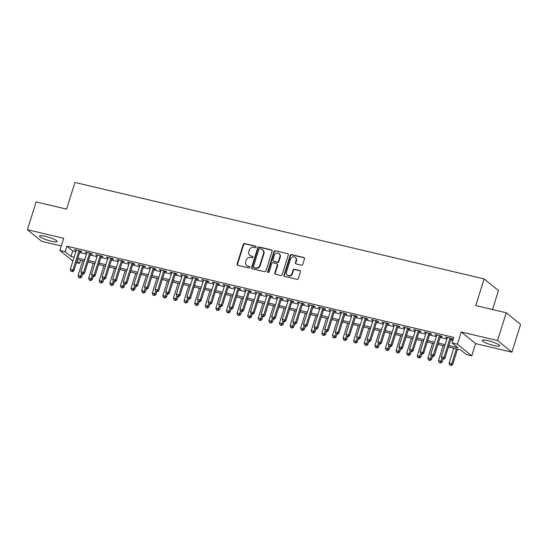 <?xml version="1.0" encoding="UTF-8"?>
<svg xmlns="http://www.w3.org/2000/svg" width="548" height="548" viewBox="0 0 548 548"><rect width="100%" height="100%" fill="white"/><g stroke="black" fill="none" stroke-linecap="round" stroke-linejoin="round"><path stroke-width="0.82" d="M256.176 247.1A0.808 0.733 -51 0 0 255.683 246.168L244.627 243.559A1.158 1.048 -51 0 0 243.244 244.408L237.092 264.033A1.158 1.048 -51 0 0 237.791 265.369L248.847 267.979A0.808 0.733 -51 0 0 249.6 266.581A0.808 0.733 -51 0 0 249.326 266.451L247.895 266.116A3.713 3.363 -51 0 1 246.655 265.506A3.713 3.363 -51 0 1 245.662 261.841L246.175 260.204A3.713 3.363 -51 0 1 250.6 257.498L252.025 257.834A0.808 0.733 -51 0 0 252.779 256.443A0.808 0.733 -51 0 0 252.505 256.306L251.073 255.971A3.713 3.363 -51 0 1 249.833 255.368A3.713 3.363 -51 0 1 248.84 251.696L249.354 250.059A3.713 3.363 -51 0 1 253.772 247.36L255.204 247.696A0.808 0.733 -51 0 0 256.176 247.1M256.122 246.497A0.808 0.733 -51 0 0 256.074 246.484L245.018 243.874A1.158 1.048 -51 0 0 243.634 244.723L237.483 264.348A1.158 1.048 -51 0 0 237.62 265.314M249.765 266.78A0.808 0.733 -51 0 0 249.717 266.766L247.895 266.116M252.943 256.635A0.808 0.733 -51 0 0 252.895 256.622L251.073 255.971M487.912 340.657A9.213 1.562 -162.6 0 0 482.144 340.356A9.213 1.562 -162.6 0 0 493.96 345.562A9.213 1.562 -162.6 0 0 499.728 345.863A9.213 1.562 -162.6 0 0 487.912 340.657M45.333 236.325A9.213 1.562 -162.6 0 0 39.566 236.017A9.213 1.562 -162.6 0 0 51.382 241.223A9.213 1.562 -162.6 0 0 57.15 241.531A9.213 1.562 -162.6 0 0 45.333 236.325M301.373 265.198A1.158 1.048 -51 0 0 302.756 264.348L304.483 258.841A1.158 1.048 -51 0 0 303.784 257.505L291.502 254.615A1.158 1.048 -51 0 0 290.125 255.457L283.974 275.089A1.158 1.048 -51 0 0 284.672 276.425L296.948 279.316A1.158 1.048 -51 0 0 298.331 278.473L300.414 271.822A1.158 1.048 -51 0 0 299.715 270.486L294.461 269.246A1.158 1.048 -51 0 0 293.077 270.089L292.043 273.39A3.103 2.808 -51 0 1 287.31 275.144A3.103 2.808 -51 0 1 286.481 272.075L290.529 259.156A3.103 2.808 -51 0 1 295.262 257.402A3.103 2.808 -51 0 1 296.098 260.464L295.42 262.622A1.158 1.048 -51 0 0 296.119 263.958L301.373 265.198M506.242 312.771L520.6 324.395L511.894 352.172L497.543 340.548L506.242 312.771L475.767 305.585L484.124 278.918L74.939 182.457L66.582 209.124L36.106 201.938L27.4 229.715L63.705 238.27L59.876 250.491L65.178 251.744L66.918 246.189L453.847 337.404L452.1 342.959L457.402 344.206L471.76 355.83L466.458 354.583L460.642 349.871L448.463 347M497.543 340.548L461.231 331.985L457.402 344.206M272.123 251.217A1.158 1.048 -51 0 0 271.424 249.881L259.142 246.984A1.158 1.048 -51 0 0 257.759 247.826L251.607 267.458A1.158 1.048 -51 0 0 252.306 268.794L264.588 271.692A1.158 1.048 -51 0 0 265.972 270.842L272.123 251.217M275.322 250.799L287.604 253.69A1.158 1.048 -51 0 1 288.303 255.026L282.151 274.658A1.158 1.048 -51 0 1 280.768 275.5L275.514 274.267A1.158 1.048 -51 0 1 274.815 272.931L277.309 264.965A1.158 1.048 -51 0 0 276.61 263.629L273.123 262.807A1.158 1.048 -51 0 0 271.74 263.656L269.143 271.945A0.808 0.733 -51 0 1 267.904 272.404A0.808 0.733 -51 0 1 267.691 271.603L273.945 251.642A1.158 1.048 -51 0 1 275.322 250.799L287.604 253.69M27.4 229.715L41.758 241.339L61.301 245.949M79.974 251.436L81.83 251.875L80.864 251.094L74.501 249.593L76.193 250.546M90.578 253.936L92.434 254.375L91.461 253.587L85.104 252.087L86.796 253.046M101.181 256.437L103.031 256.875L102.065 256.087L95.701 254.587L97.393 255.546M111.778 258.937L113.635 259.375L112.662 258.588L106.305 257.087L107.997 258.046M122.382 261.437L124.232 261.869L123.266 261.088L116.902 259.588L118.594 260.54M132.979 263.931L134.835 264.369L133.863 263.588L127.506 262.088L129.198 263.04M143.583 266.431L145.439 266.869L144.467 266.081L138.103 264.588L139.802 265.54M154.18 268.931L156.036 269.369L155.07 268.582L148.707 267.082L150.399 268.041M164.784 271.431L166.64 271.87L165.667 271.082L159.31 269.582L161.002 270.541M175.381 273.932L177.237 274.37L176.271 273.582L169.907 272.082L171.599 273.041M185.984 276.432L187.841 276.863L186.868 276.082L180.511 274.582L182.203 275.534M196.581 278.925L198.438 279.364L197.472 278.583L191.108 277.083L192.8 278.035M207.185 281.425L209.041 281.864L208.069 281.076L201.712 279.576L203.404 280.535M217.789 283.926L219.638 284.364L218.673 283.576L212.309 282.076L214.001 283.035M228.386 286.426L230.242 286.864L229.27 286.077L222.913 284.576L224.605 285.535M238.99 288.926L240.846 289.358L239.873 288.577L233.51 287.077L235.202 288.029M249.587 291.42L251.443 291.858L250.47 291.077L244.113 289.577L245.805 290.529M260.19 293.92L262.047 294.358L261.074 293.57L254.71 292.077L256.409 293.029M270.787 296.42L272.644 296.858L271.678 296.071L265.314 294.571L267.006 295.53M281.391 298.92L283.248 299.359L282.275 298.571L275.918 297.071L277.61 298.03M291.988 301.421L293.844 301.859L292.879 301.071L286.515 299.571L288.207 300.53M302.592 303.921L304.448 304.352L303.476 303.571L297.119 302.071L298.811 303.023M313.196 306.414L315.045 306.853L314.079 306.072L307.716 304.572L309.408 305.524M323.793 308.914L325.649 309.353L324.676 308.565L318.32 307.065L320.011 308.024M334.396 311.415L336.246 311.853L335.28 311.065L328.916 309.565L330.608 310.524M344.993 313.915L346.85 314.353L345.877 313.566L339.52 312.065L341.212 313.024M355.597 316.415L357.454 316.854L356.481 316.066L350.117 314.566L351.809 315.525M366.194 318.909L368.05 319.347L367.078 318.566L360.721 317.066L362.413 318.018M376.798 321.409L378.654 321.847L377.682 321.06L371.318 319.566L373.017 320.518M387.395 323.909L389.251 324.348L388.285 323.56L381.922 322.06L383.614 323.019M397.999 326.409L399.855 326.848L398.882 326.06L392.526 324.56L394.218 325.519M408.596 328.91L410.452 329.348L409.486 328.56L403.123 327.06L404.814 328.019M419.199 331.41L421.056 331.841L420.083 331.061L413.726 329.56L415.418 330.513M429.803 333.903L431.653 334.342L430.687 333.561L424.323 332.061L426.015 333.013M440.4 336.404L442.257 336.842L441.284 336.054L434.927 334.561L436.619 335.513M66.918 246.189L72.74 250.902L75.85 251.635M79.638 252.525L86.454 254.135M90.235 255.026L97.058 256.635M100.839 257.526L107.655 259.136M111.436 260.026L118.258 261.629M122.04 262.526L128.855 264.129M132.637 265.02L139.459 266.629M143.24 267.52L150.056 269.13M153.837 270.02L160.66 271.63M164.441 272.52L171.257 274.13M175.045 275.021L181.861 276.624M185.642 277.521L192.458 279.124M196.246 280.014L203.061 281.624M206.843 282.515L213.665 284.124M217.446 285.015L224.262 286.625M228.043 287.515L234.866 289.118M238.647 290.015L245.463 291.618M249.244 292.509L256.067 294.118M259.848 295.009L266.664 296.619M270.452 297.509L277.267 299.119M281.049 300.009L287.864 301.619M291.652 302.51L298.468 304.113M302.249 305.01L309.065 306.613M312.853 307.503L319.669 309.113M323.45 310.004L330.273 311.613M334.054 312.504L340.87 314.114M344.651 315.004L351.474 316.607M355.255 317.504L362.07 319.107M365.852 319.998L372.674 321.608M376.455 322.498L383.271 324.108M387.059 324.998L393.875 326.608M397.656 327.499L404.472 329.108M408.26 329.999L415.076 331.602M418.857 332.499L425.673 334.102M429.461 334.992L436.276 336.602M440.058 337.493L446.88 339.102M450.662 339.993L452.867 340.514M451.004 338.904L452.854 339.342L451.888 338.554L445.524 337.054L447.216 338.013M492.529 309.538L498.481 290.55L484.124 278.918M461.231 331.985L475.589 343.61L511.894 352.172M475.589 343.61L471.76 355.83M80.508 260.259L79.535 263.369L76.467 262.643M448.922 345.548L457.923 347.672L452.1 342.959M65.178 251.744L71 256.457L74.11 257.19M77.898 258.081L84.714 259.69M88.495 260.581L95.311 262.191M99.099 263.081L105.915 264.691M109.696 265.581L116.519 267.184M120.3 268.082L127.115 269.685M130.897 270.575L137.719 272.185M141.5 273.075L148.316 274.685M152.097 275.576L158.92 277.185M162.701 278.076L169.517 279.679M173.298 280.576L180.121 282.179M183.902 283.069L190.718 284.679M194.506 285.57L201.321 287.179M205.103 288.07L211.918 289.68M215.707 290.57L222.522 292.18M226.303 293.07L233.126 294.673M236.907 295.571L243.723 297.174M247.504 298.064L254.327 299.674M258.108 300.564L264.924 302.174M268.705 303.065L275.528 304.674M279.309 305.565L286.125 307.168M289.906 308.065L296.728 309.668M300.51 310.558L307.325 312.168M311.113 313.059L317.929 314.668M321.71 315.559L328.526 317.169M332.314 318.059L339.13 319.669M342.911 320.559L349.734 322.162M353.515 323.06L360.331 324.663M364.112 325.553L370.934 327.163M374.716 328.053L381.531 329.663M385.313 330.554L392.135 332.163M395.916 333.054L402.732 334.664M406.513 335.554L413.336 337.157M417.117 338.054L423.933 339.657M427.721 340.548L434.537 342.158M438.318 343.048L445.134 344.658M72.905 261.047L59.876 250.491M76.905 261.238L79.535 263.369M444.681 346.11L437.866 344.5M434.078 343.61L427.262 342M423.481 341.109L416.665 339.5M412.877 338.609L406.061 337.006M402.28 336.109L395.464 334.506M391.676 333.616L384.86 332.006M381.079 331.115L374.257 329.506M370.475 328.615L363.66 327.005M359.878 326.115L353.056 324.512M349.275 323.615L342.459 322.012M338.678 321.121L331.855 319.511M328.074 318.621L321.258 317.011M317.47 316.121L310.654 314.511M306.873 313.62L300.057 312.011M296.269 311.12L289.454 309.517M285.672 308.62L278.85 307.017M275.069 306.127L268.253 304.517M264.472 303.626L257.649 302.017M253.868 301.126L247.052 299.516M243.271 298.626L236.448 297.023M232.667 296.126L225.851 294.523M222.07 293.632L215.248 292.022M211.466 291.132L204.651 289.522M200.863 288.632L194.047 287.022M190.266 286.131L183.45 284.522M179.662 283.631L172.846 282.028M169.065 281.131L162.242 279.528M158.461 278.637L151.645 277.028M147.864 276.137L141.042 274.527M137.26 273.637L130.445 272.027M126.663 271.137L119.841 269.527M116.06 268.636L109.244 267.034M105.463 266.136L98.64 264.533M94.859 263.643L88.043 262.033M84.255 261.143L77.439 259.533M72.74 250.902L71 256.457M75.473 250.374L75.638 249.861M86.07 252.875L86.235 252.354M96.674 255.375L96.838 254.854M107.271 257.875L107.435 257.355M117.875 260.375L118.039 259.855M128.479 262.869L128.636 262.355M139.076 265.369L139.24 264.855M149.679 267.869L149.837 267.349M160.276 270.37L160.441 269.849M170.88 272.87L171.038 272.349M181.477 275.363L181.641 274.849M192.081 277.863L192.245 277.35M202.678 280.364L202.842 279.843M213.282 282.864L213.446 282.343M223.879 285.364L224.043 284.844M234.482 287.864L234.647 287.344M245.086 290.358L245.244 289.844M255.683 292.858L255.848 292.344M266.287 295.358L266.444 294.838M276.884 297.859L277.048 297.338M287.488 300.359L287.645 299.838M298.085 302.859L298.249 302.338M308.688 305.352L308.853 304.839M319.285 307.853L319.45 307.332M329.889 310.353L330.054 309.832M340.486 312.853L340.651 312.333M351.09 315.353L351.254 314.833M361.694 317.847L361.851 317.333M372.291 320.347L372.455 319.833M382.894 322.847L383.052 322.327M393.491 325.348L393.656 324.827M404.095 327.848L404.253 327.327M414.692 330.348L414.857 329.828M425.296 332.841L425.46 332.328M435.893 335.342L436.057 334.828M446.497 337.842L446.661 337.321M249.833 255.368L250.224 255.683A3.713 3.363 -51 0 0 251.464 256.286M246.655 265.506L247.045 265.821A3.713 3.363 -51 0 0 248.285 266.431M271.986 250.251A1.158 1.048 -51 0 0 271.808 250.189L259.533 247.299A1.158 1.048 -51 0 0 258.149 248.141L251.998 267.773A1.158 1.048 -51 0 0 252.135 268.732M259.814 248.778A0.808 0.733 -51 0 0 258.841 249.374L253.443 266.602A0.808 0.733 -51 0 0 253.93 267.534L255.443 267.89A3.713 3.363 -51 0 0 259.862 265.191L263.554 253.409A3.713 3.363 -51 0 0 262.561 249.744A3.713 3.363 -51 0 0 261.321 249.135L259.814 248.778M253.662 267.403L254.046 267.719A0.808 0.733 -51 0 0 254.32 267.849L253.93 267.534M262.561 249.744L262.951 250.059A3.713 3.363 -51 0 1 263.944 253.724L260.252 265.499A3.713 3.363 -51 0 1 255.827 268.205L254.32 267.849M277 263.821L277.384 264.136A1.158 1.048 -51 0 1 277.699 265.28L275.206 273.24A1.158 1.048 -51 0 0 275.343 274.206M275.713 251.114A1.158 1.048 -51 0 0 274.329 251.957L268.075 271.911A0.808 0.733 -51 0 0 268.13 272.52M279.898 256.704A3.103 2.808 -51 0 0 279.069 253.642A3.103 2.808 -51 0 0 274.329 255.395L272.904 259.944A1.158 1.048 -51 0 0 273.603 261.28L277.089 262.102A1.158 1.048 -51 0 0 278.473 261.259L279.898 256.704L280.288 257.019A3.103 2.808 -51 0 0 279.453 253.957L279.069 253.642M273.212 261.095L273.603 261.41A1.158 1.048 -51 0 0 273.993 261.595L273.603 261.28M280.288 257.019L278.857 261.574A1.158 1.048 -51 0 1 277.48 262.417L273.993 261.595M295.262 257.402L295.653 257.711A3.103 2.808 -51 0 1 296.482 260.779L295.81 262.937A1.158 1.048 -51 0 0 295.947 263.896M287.31 275.144L287.7 275.459A3.103 2.808 -51 0 0 292.433 273.705L292.043 273.39M300.277 270.856A1.158 1.048 -51 0 0 300.105 270.801L294.851 269.561A1.158 1.048 -51 0 0 293.468 270.404L292.433 273.705M304.346 257.882A1.158 1.048 -51 0 0 304.174 257.82L291.892 254.93A1.158 1.048 -51 0 0 290.509 255.772L284.357 275.404A1.158 1.048 -51 0 0 284.494 276.363M82.714 260.779L78.056 275.644L80.707 276.267L81.679 277.055L82.577 274.192M79.755 277.761L78.693 277.514L80.138 278.076L79.755 277.761L81.522 273.685M78.693 277.514L78.056 275.644M81.679 277.055L80.138 278.076M79.008 250.655L72.946 269.986L70.302 269.363L76.357 250.025M80.138 250.922L73.918 270.767L72.946 269.986L71.993 271.479L70.932 271.226L71.993 271.479M72.377 271.794L73.918 270.767M70.302 269.363L70.932 271.226M93.318 263.28L88.66 278.144L91.311 278.768L92.276 279.555L93.174 276.692M90.352 280.261L89.29 280.007L90.742 280.576L90.352 280.261L92.119 276.185M89.29 280.007L88.66 278.144M92.276 279.555L90.742 280.576M103.921 265.773L99.257 280.644L101.907 281.268L102.88 282.049L103.778 279.192M100.955 282.761L99.894 282.508L101.339 283.076L100.955 282.761L102.723 278.679M99.894 282.508L99.257 280.644M102.88 282.049L101.339 283.076M114.518 268.273L109.86 283.138L112.511 283.768L113.484 284.549L114.374 281.693M111.552 285.255L110.491 285.008L111.943 285.57L111.552 285.255L113.32 281.179M110.491 285.008L109.86 283.138M113.484 284.549L111.943 285.57M125.122 270.774L120.464 285.638L123.108 286.262L124.081 287.049L124.978 284.193M122.156 287.755L121.094 287.508L122.54 288.07L122.156 287.755L123.923 283.679M121.094 287.508L120.464 285.638M124.081 287.049L122.54 288.07M89.605 253.149L83.549 272.486L80.898 271.856L86.961 252.525M90.742 253.416L84.522 273.267L83.549 272.486L82.59 273.973L81.536 273.726L82.59 273.973M82.981 274.288L84.522 273.267M80.898 271.856L81.536 273.726M100.209 255.649L94.153 274.98L91.502 274.356L97.558 255.026M101.339 255.916L95.119 275.767L94.153 274.98L93.194 276.473L92.133 276.226L93.194 276.473M93.585 276.788L95.119 275.767M91.502 274.356L92.133 276.226M110.812 258.149L104.75 277.48L102.099 276.856L108.162 257.526M111.943 258.416L105.723 278.268L104.75 277.48L103.791 278.973L102.736 278.726L103.791 278.973M104.182 279.288L105.723 278.268M102.099 276.856L102.736 278.726M121.409 260.649L115.354 279.98L112.703 279.357L118.758 260.026M122.54 260.916L116.32 280.768L115.354 279.98L114.395 281.473L113.333 281.22L114.395 281.473M114.785 281.788L116.32 280.768M112.703 279.357L113.333 281.22M135.719 273.274L131.061 288.138L133.712 288.762L134.685 289.55L135.575 286.686M132.753 290.255L131.698 290.008L133.143 290.57L132.753 290.255L134.52 286.179M131.698 290.008L131.061 288.138M134.685 289.55L133.143 290.57M132.013 263.15L125.951 282.48L123.3 281.857L129.362 262.526M133.143 263.417L126.924 283.268L125.951 282.48L124.999 283.974L123.937 283.72L124.999 283.974M125.382 284.289L126.924 283.268M123.3 281.857L123.937 283.72M146.323 275.774L141.665 290.639L144.316 291.262L145.282 292.05L146.179 289.186M143.357 292.755L142.295 292.502L143.747 293.07L143.357 292.755L145.124 288.68M142.295 292.502L141.665 290.639M145.282 292.05L143.747 293.07M142.61 265.65L136.555 284.981L133.904 284.35L139.959 265.02M143.74 265.917L137.521 285.761L136.555 284.981L135.596 286.474L134.534 286.22L135.596 286.474M135.986 286.782L137.521 285.761M133.904 284.35L134.534 286.22M156.92 278.274L152.262 293.139L154.913 293.762L155.885 294.55L156.783 291.687M153.954 295.256L152.899 295.002L154.344 295.571L153.954 295.256L155.721 291.18M152.899 295.002L152.262 293.139M155.885 294.55L154.344 295.571M153.214 268.143L147.152 287.481L144.501 286.851L150.563 267.52M154.344 268.41L148.124 288.262L147.152 287.481L146.2 288.967L145.138 288.721L146.2 288.967M146.583 289.282L148.124 288.262M144.501 286.851L145.138 288.721M167.524 280.768L162.866 295.632L165.517 296.263L166.482 297.043L167.38 294.187M164.558 297.756L163.496 297.502L164.948 298.064L164.558 297.756L166.325 293.673M163.496 297.502L162.866 295.632M166.482 297.043L164.948 298.064M163.811 270.644L157.756 289.974L155.105 289.351L161.16 270.02M164.948 270.911L158.721 290.762L157.756 289.974L156.797 291.468L155.735 291.221L156.797 291.468M157.187 291.783L158.721 290.762M155.105 289.351L155.735 291.221M178.121 283.268L173.463 298.133L176.114 298.763L177.086 299.544L177.984 296.687M175.161 300.249L174.1 300.003L175.545 300.564L175.161 300.249L176.922 296.173M174.1 300.003L173.463 298.133M177.086 299.544L175.545 300.564M188.724 285.768L184.066 300.633L186.717 301.256L187.683 302.044L188.581 299.187M185.758 302.749L184.697 302.503L186.149 303.065L185.758 302.749L187.526 298.674M184.697 302.503L184.066 300.633M187.683 302.044L186.149 303.065M199.321 288.269L194.663 303.133L197.314 303.756L198.287 304.544L199.184 301.681M196.362 305.25L195.3 305.003L196.746 305.565L196.362 305.25L198.129 301.174M195.3 305.003L194.663 303.133M198.287 304.544L196.746 305.565M209.925 290.769L205.267 305.633L207.918 306.257L208.884 307.044L209.781 304.181M206.959 307.75L205.897 307.497L207.35 308.065L206.959 307.75L208.726 303.674M205.897 307.497L205.267 305.633M208.884 307.044L207.35 308.065M220.529 293.262L215.864 308.134L218.515 308.757L219.488 309.538L220.385 306.681M217.563 310.25L216.501 309.997L217.946 310.565L217.563 310.25L219.33 306.168M216.501 309.997L215.864 308.134M219.488 309.538L217.946 310.565M231.126 295.762L226.468 310.627L229.119 311.257L230.091 312.038L230.982 309.182M228.16 312.744L227.105 312.497L228.55 313.059L228.16 312.744L229.927 308.668M227.105 312.497L226.468 310.627M230.091 312.038L228.55 313.059M241.73 298.263L237.072 313.127L239.716 313.751L240.688 314.538L241.586 311.682M238.764 315.244L237.702 314.997L239.147 315.559L238.764 315.244L240.531 311.168M237.702 314.997L237.072 313.127M240.688 314.538L239.147 315.559M252.327 300.763L247.669 315.627L250.32 316.251L251.292 317.039L252.183 314.175M249.361 317.744L248.306 317.498L249.751 318.059L249.361 317.744L251.128 313.668M248.306 317.498L247.669 315.627M251.292 317.039L249.751 318.059M262.93 303.263L258.272 318.128L260.923 318.751L261.889 319.539L262.787 316.676M259.964 320.244L258.903 319.991L260.355 320.559L259.964 320.244L261.732 316.169M258.903 319.991L258.272 318.128M261.889 319.539L260.355 320.559M273.527 305.763L268.869 320.628L271.52 321.251L272.493 322.039L273.39 319.176M270.561 322.745L269.506 322.491L270.952 323.06L270.561 322.745L272.329 318.669M269.506 322.491L268.869 320.628M272.493 322.039L270.952 323.06M284.131 308.257L279.473 323.128L282.124 323.752L283.09 324.532L283.987 321.676M281.165 325.245L280.103 324.991L281.556 325.553L281.165 325.245L282.932 321.162M280.103 324.991L279.473 323.128M283.09 324.532L281.556 325.553M294.728 310.757L290.07 325.622L292.721 326.252L293.694 327.033L294.591 324.176M291.769 327.738L290.707 327.492L292.153 328.053L291.769 327.738L293.529 323.663M290.707 327.492L290.07 325.622M293.694 327.033L292.153 328.053M174.415 273.144L168.352 292.474L165.708 291.851L171.764 272.52M175.545 273.411L169.325 293.262L168.352 292.474L167.4 293.968L166.339 293.721L167.4 293.968M167.784 294.283L169.325 293.262M165.708 291.851L166.339 293.721M185.012 275.644L178.956 294.975L176.305 294.351L182.361 275.021M186.149 275.911L179.929 295.762L178.956 294.975L177.997 296.468L176.942 296.215L177.997 296.468M178.388 296.783L179.929 295.762M176.305 294.351L176.942 296.215M195.615 278.144L189.56 297.475L186.909 296.852L192.965 277.514M196.746 278.411L190.526 298.256L189.56 297.475L188.601 298.968L187.539 298.715L188.601 298.968M188.985 299.283L190.526 298.256M186.909 296.852L187.539 298.715M206.212 280.644L200.157 299.975L197.506 299.345L203.568 280.014M207.35 280.905L201.13 300.756L200.157 299.975L199.198 301.469L198.143 301.215L199.198 301.469M199.588 301.777L201.13 300.756M197.506 299.345L198.143 301.215M216.816 283.138L210.761 302.469L208.11 301.845L214.165 282.515M217.946 283.405L211.727 303.256L210.761 302.469L209.802 303.962L208.74 303.715L209.802 303.962M210.192 304.277L211.727 303.256M208.11 301.845L208.74 303.715M227.42 285.638L221.358 304.969L218.707 304.346L224.769 285.015M228.55 285.905L222.33 305.757L221.358 304.969L220.399 306.462L219.344 306.216L220.399 306.462M220.789 306.777L222.33 305.757M218.707 304.346L219.344 306.216M238.017 288.138L231.962 307.469L229.311 306.846L235.366 287.515M239.147 288.406L232.927 308.257L231.962 307.469L231.003 308.962L229.941 308.709L231.003 308.962M231.393 309.278L232.927 308.257M229.311 306.846L229.941 308.709M248.621 290.639L242.559 309.969L239.908 309.346L245.97 290.015M249.751 290.906L243.531 310.757L242.559 309.969L241.606 311.463L240.545 311.209L241.606 311.463M241.99 311.778L243.531 310.757M239.908 309.346L240.545 311.209M259.218 293.139L253.162 312.47L250.511 311.846L256.567 292.509M260.348 293.406L254.128 313.251L253.162 312.47L252.203 313.963L251.142 313.709L252.203 313.963M252.594 314.271L254.128 313.251M250.511 311.846L251.142 313.709M269.822 295.632L263.759 314.97L261.108 314.34L267.171 295.009M270.952 295.899L264.732 315.751L263.759 314.97L262.807 316.456L261.745 316.21L262.807 316.456M263.191 316.771L264.732 315.751M261.108 314.34L261.745 316.21M280.418 298.133L274.363 317.463L271.712 316.84L277.768 297.509M281.556 298.4L275.329 318.251L274.363 317.463L273.404 318.957L272.342 318.71L273.404 318.957M273.795 319.272L275.329 318.251M271.712 316.84L272.342 318.71M291.022 300.633L284.96 319.964L282.316 319.34L288.371 300.009M292.153 300.9L285.933 320.751L284.96 319.964L284.008 321.457L282.946 321.21L284.008 321.457M284.391 321.772L285.933 320.751M282.316 319.34L282.946 321.21M305.332 313.257L300.674 328.122L303.325 328.745L304.291 329.533L305.188 326.677M302.366 330.239L301.304 329.992L302.756 330.554L302.366 330.239L304.133 326.163M301.304 329.992L300.674 328.122M304.291 329.533L302.756 330.554M315.929 315.758L311.271 330.622L313.922 331.245L314.894 332.033L315.792 329.17M312.97 332.739L311.908 332.492L313.353 333.054L312.97 332.739L314.737 328.663M311.908 332.492L311.271 330.622M314.894 332.033L313.353 333.054M326.533 318.258L321.875 333.122L324.526 333.746L325.491 334.533L326.389 331.67M323.567 335.239L322.505 334.986L323.957 335.554L323.567 335.239L325.334 331.163M322.505 334.986L321.875 333.122M325.491 334.533L323.957 335.554M337.136 320.758L332.472 335.623L335.123 336.246L336.095 337.027L336.993 334.17M334.17 337.739L333.109 337.486L334.554 338.054L334.17 337.739L335.938 333.657M333.109 337.486L332.472 335.623M336.095 337.027L334.554 338.054M301.619 303.133L295.564 322.464L292.913 321.84L298.968 302.51M302.756 303.4L296.536 323.252L295.564 322.464L294.605 323.957L293.55 323.704L294.605 323.957M294.995 324.272L296.536 323.252M292.913 321.84L293.55 323.704M312.223 305.633L306.168 324.964L303.517 324.341L309.572 305.01M313.353 305.9L307.133 325.745L306.168 324.964L305.209 326.457L304.147 326.204L305.209 326.457M305.592 326.772L307.133 325.745M303.517 324.341L304.147 326.204M322.82 308.134L316.765 327.464L314.114 326.834L320.176 307.503M323.957 308.401L317.737 328.245L316.765 327.464L315.806 328.958L314.751 328.704L315.806 328.958M316.196 329.266L317.737 328.245M314.114 326.834L314.751 328.704M333.424 310.627L327.368 329.958L324.717 329.334L330.773 310.004M334.554 310.894L328.334 330.745L327.368 329.958L326.409 331.451L325.348 331.204L326.409 331.451M326.8 331.766L328.334 330.745M324.717 329.334L325.348 331.204M347.733 323.252L343.075 338.116L345.726 338.746L346.699 339.527L347.59 336.671M344.767 340.24L343.712 339.986L345.158 340.548L344.767 340.24L346.535 336.157M343.712 339.986L343.075 338.116M346.699 339.527L345.158 340.548M344.028 313.127L337.965 332.458L335.314 331.835L341.377 312.504M345.158 313.394L338.938 333.246L337.965 332.458L337.006 333.951L335.951 333.705L337.006 333.951M337.397 334.266L338.938 333.246M335.314 331.835L335.951 333.705M358.337 325.752L353.679 340.616L356.323 341.24L357.296 342.027L358.193 339.171M355.371 342.733L354.309 342.486L355.755 343.048L355.371 342.733L357.138 338.657M354.309 342.486L353.679 340.616M357.296 342.027L355.755 343.048M354.625 315.627L348.569 334.958L345.918 334.335L351.974 315.004M355.755 315.895L349.535 335.746L348.569 334.958L347.61 336.451L346.548 336.205L347.61 336.451M348.001 336.767L349.535 335.746M345.918 334.335L346.548 336.205M368.934 328.252L364.276 343.117L366.927 343.74L367.9 344.528L368.79 341.671M365.968 345.233L364.913 344.987L366.359 345.548L365.968 345.233L367.735 341.157M364.913 344.987L364.276 343.117M367.9 344.528L366.359 345.548M365.228 318.128L359.166 337.458L356.515 336.835L362.577 317.504M366.359 318.395L360.139 338.246L359.166 337.458L358.214 338.952L357.152 338.698L358.214 338.952M358.598 339.267L360.139 338.246M356.515 336.835L357.152 338.698M379.538 330.752L374.88 345.617L377.531 346.24L378.497 347.028L379.394 344.165M376.572 347.733L375.51 347.487L376.962 348.049L376.572 347.733L378.339 343.658M375.51 347.487L374.88 345.617M378.497 347.028L376.962 348.049M375.825 320.628L369.77 339.959L367.119 339.335L373.174 319.998M376.962 320.895L370.736 340.74L369.77 339.959L368.811 341.452L367.749 341.199L368.811 341.452M369.201 341.767L370.736 340.74M367.119 339.335L367.749 341.199M390.135 333.252L385.477 348.117L388.128 348.74L389.101 349.528L389.998 346.665M387.169 350.234L386.114 349.98L387.559 350.549L387.169 350.234L388.936 346.158M386.114 349.98L385.477 348.117M389.101 349.528L387.559 350.549M386.429 323.121L380.367 342.459L377.716 341.829L383.778 322.498M387.559 323.389L381.34 343.24L380.367 342.459L379.415 343.945L378.353 343.699L379.415 343.945M379.798 344.26L381.34 343.24M377.716 341.829L378.353 343.699M400.739 335.746L396.081 350.617L398.732 351.241L399.698 352.022L400.595 349.165M397.773 352.734L396.711 352.48L398.163 353.049L397.773 352.734L399.54 348.651M396.711 352.48L396.081 350.617M399.698 352.022L398.163 353.049M397.026 325.622L390.971 344.952L388.32 344.329L394.375 324.998M398.163 325.889L391.936 345.74L390.971 344.952L390.012 346.446L388.95 346.199L390.012 346.446M390.402 346.761L391.936 345.74M388.32 344.329L388.95 346.199M411.336 338.246L406.678 353.111L409.329 353.741L410.301 354.522L411.199 351.665M408.376 355.227L407.315 354.981L408.76 355.542L408.376 355.227L410.137 351.152M407.315 354.981L406.678 353.111M410.301 354.522L408.76 355.542M407.63 328.122L401.568 347.453L398.923 346.829L404.979 327.499M408.76 328.389L402.54 348.24L401.568 347.453L400.615 348.946L399.554 348.699L400.615 348.946M400.999 349.261L402.54 348.24M398.923 346.829L399.554 348.699M421.939 340.746L417.281 355.611L419.932 356.234L420.898 357.022L421.796 354.166M418.973 357.728L417.912 357.481L419.364 358.043L418.973 357.728L420.741 353.652M417.912 357.481L417.281 355.611M420.898 357.022L419.364 358.043M418.227 330.622L412.171 349.953L409.52 349.329L415.576 329.999M419.364 330.889L413.144 350.741L412.171 349.953L411.212 351.446L410.157 351.193L411.212 351.446M411.603 351.761L413.144 350.741M409.52 349.329L410.157 351.193M432.536 343.247L427.878 358.111L430.529 358.735L431.502 359.522L432.399 356.659M429.577 360.228L428.515 359.981L429.961 360.543L429.577 360.228L431.345 356.152M428.515 359.981L427.878 358.111M431.502 359.522L429.961 360.543M428.831 333.122L422.775 352.453L420.124 351.83L426.18 332.499M429.961 333.389L423.741 353.241L422.775 352.453L421.816 353.946L420.754 353.693L421.816 353.946M422.2 354.261L423.741 353.241M420.124 351.83L420.754 353.693M443.14 345.747L438.482 360.611L441.133 361.235L442.099 362.023L442.996 359.159M440.174 362.728L439.112 362.475L440.565 363.043L440.174 362.728L441.941 358.652M439.112 362.475L438.482 360.611M442.099 362.023L440.565 363.043M439.428 335.623L433.372 354.953L430.721 354.323L436.783 334.992M440.565 335.89L434.345 355.734L433.372 354.953L432.413 356.447L431.358 356.193L432.413 356.447M432.804 356.755L434.345 355.734M430.721 354.323L431.358 356.193M453.744 348.247L449.086 363.112L451.73 363.735L452.703 364.523L457.525 349.138M450.778 365.228L449.716 364.975L451.162 365.543L450.778 365.228L451.73 363.735L456.388 348.871M449.716 364.975L449.086 363.112M452.703 364.523L451.162 365.543M450.031 338.116L443.976 357.454L441.325 356.823L447.38 337.493M451.162 338.383L444.942 358.234L443.976 357.454L443.017 358.94L441.955 358.693L443.017 358.94M443.407 359.255L444.942 358.234M441.325 356.823L441.955 358.693M256.074 246.484L255.683 246.168M249.717 266.766L249.326 266.451M252.895 256.622L252.505 256.306M237.483 264.348L237.092 264.033M243.634 244.723L243.244 244.408M245.018 243.874L244.627 243.559M251.998 267.773L251.607 267.458M258.149 248.141L257.759 247.826M259.533 247.299L259.142 246.984M271.808 250.189L271.424 249.881M255.827 268.205L255.443 267.89M260.252 265.499L259.862 265.191M263.944 253.724L263.554 253.409M275.206 273.24L274.815 272.931M277.699 265.28L277.309 264.965M268.075 271.911L267.691 271.603M274.329 251.957L273.945 251.642M277.48 262.417L277.089 262.102M278.857 261.574L278.473 261.259M295.81 262.937L295.42 262.622M296.482 260.779L296.098 260.464M293.468 270.404L293.077 270.089M294.851 269.561L294.461 269.246M300.105 270.801L299.715 270.486M284.357 275.404L283.974 275.089M290.509 255.772L290.125 255.457M291.892 254.93L291.502 254.615M304.174 257.82L303.784 257.505"/></g></svg>
